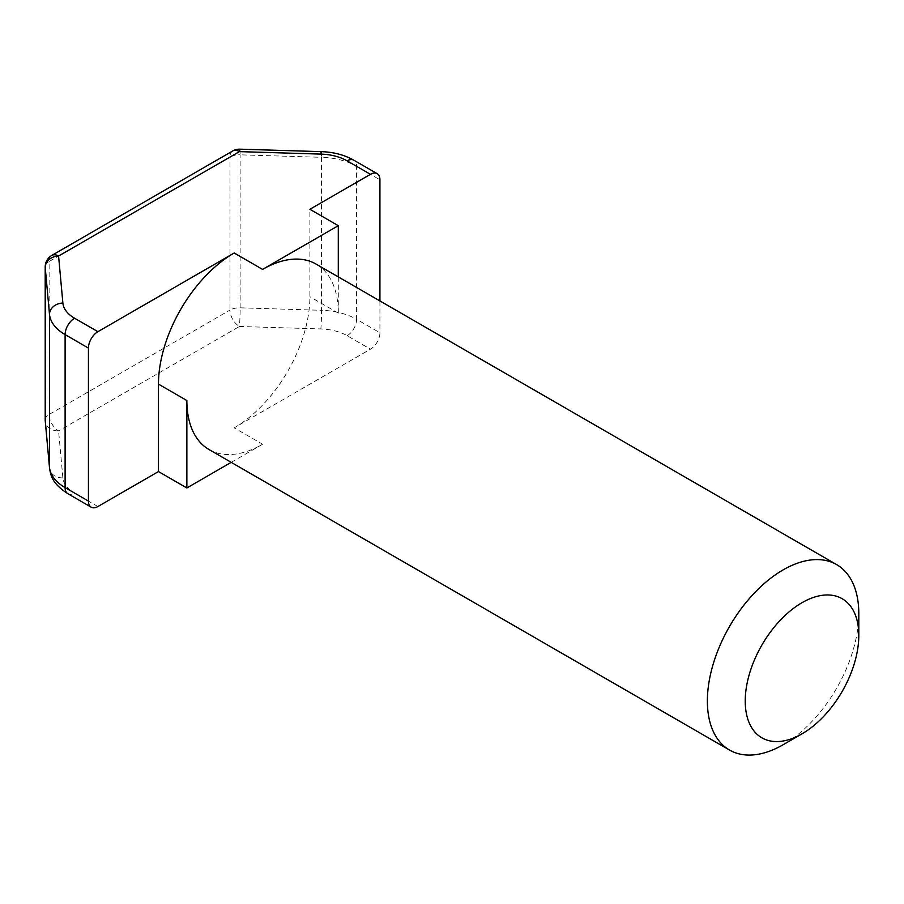 <?xml version="1.0" encoding="UTF-8"?>
<svg xmlns="http://www.w3.org/2000/svg" width="904" height="904" viewBox="0 0 904 904"><rect width="100%" height="100%" fill="white"/><g stroke="black" fill="none" stroke-linecap="round" stroke-linejoin="round"><path stroke-width="0.68" stroke-dasharray="4.52 3.39" d="M209.039 449.548A107.067 61.822 120 0 0 262.578 444.237L234.181 427.852L370.459 349.17A13.379 7.729 120 0 0 379.929 332.774L356.594 319.304L356.594 166.313L379.929 179.783M231.209 462.351L262.578 444.237M379.929 300.93L379.929 332.774M234.181 427.852A107.067 61.822 120 0 0 309.891 296.715L309.891 209.287M858.8 613.624A107.067 61.822 -60 0 1 783.09 744.76M338.288 276.895L338.288 313.1A107.067 61.822 120 0 0 316.106 264.092M239.842 149.171A13.379 0.576 -88.3 0 1 240.136 154.833L321.553 157.307L321.553 310.298L240.136 307.823A13.379 0.576 -88.3 0 1 239.436 326.468L320.852 328.943A40.149 23.176 0 0 1 347.136 335.7L370.459 349.17M97.903 506.534L74.569 493.064A40.149 23.176 0 0 1 62.873 477.888L58.579 430.88A13.379 10.916 -5.2 0 1 45.256 421.162M45.223 419.546A13.379 7.729 180 0 1 49.121 414.484A13.379 7.729 60 0 0 58.579 430.88L239.436 326.468A13.379 7.729 -120 0 1 229.966 310.072L49.121 414.484L49.121 261.493L229.966 157.081L229.966 310.072A13.379 7.729 180 0 1 240.136 307.823L240.136 154.833A13.379 7.729 180 0 0 229.966 157.081A13.379 7.729 60 0 1 232.735 150.957M338.288 313.1L309.891 296.715M321.259 151.646A13.379 0.576 -88.3 0 1 321.553 157.307A53.539 30.905 180 0 1 356.594 166.313A13.379 7.729 120 0 0 353.826 160.189M51.89 255.369A13.379 7.729 -120 0 0 49.121 261.493A13.379 7.729 180 0 0 45.2 266.962M347.136 335.7A13.379 7.729 120 0 0 356.594 319.304A53.539 30.905 180 0 0 321.553 310.298A13.379 0.576 -88.3 0 1 320.852 328.943M67.879 493.72A13.379 7.729 120 0 0 74.569 493.064M62.873 477.888A13.379 10.916 -5.2 0 1 49.539 468.17"/><path stroke-width="1.36" d="M802.017 602.697A80.309 46.364 120 0 0 745.235 701.041A80.309 46.364 120 0 0 802.017 733.833L783.09 744.76A107.067 61.822 -60 0 1 729.551 750.06A107.067 61.822 -60 0 1 713.143 664.259A107.067 61.822 -60 0 1 783.09 569.904A107.067 61.822 -60 0 1 836.629 564.604A107.067 61.822 -60 0 1 858.8 613.624L858.8 635.478A80.309 46.364 120 0 0 802.017 602.697M97.903 331.678A13.379 7.729 120 0 0 88.434 348.074L65.111 334.604L65.111 487.595A13.379 7.729 120 0 0 67.879 493.72C52.511 483.674 50.873 476.329 49.539 468.17L45.256 421.162A13.379 10.916 -5.2 0 1 45.223 420.36L49.505 467.368L49.505 314.377L45.223 267.369A13.379 10.916 -5.2 0 1 58.579 256.035L62.873 303.043A40.149 23.176 180 0 0 74.569 318.208L97.903 331.678L234.181 252.996A107.067 61.822 120 0 0 158.471 384.132L158.471 471.56L186.868 487.957L231.209 462.351M186.868 487.957L186.868 400.528A107.067 61.822 120 0 0 209.039 449.548L729.551 750.06M338.288 276.895L338.288 225.684L262.578 269.392L234.181 252.996M338.288 225.684L309.891 209.287L370.459 174.325L347.136 160.855A40.149 23.176 180 0 0 320.852 154.098L239.436 151.623A13.379 0.576 -88.3 0 1 239.842 149.171A13.379 13.379 0 0 0 232.735 150.957A13.379 7.729 60 0 1 239.436 151.623L58.579 256.035A13.379 7.729 -120 0 0 51.89 255.369A13.379 13.379 0 0 0 45.2 266.962L45.2 419.953A13.379 7.729 180 0 1 45.223 419.546M88.434 348.074L88.434 501.065A13.379 7.729 120 0 0 91.214 507.189A13.379 7.729 120 0 0 97.903 506.534L158.471 471.56M370.459 174.325A13.379 7.729 120 0 1 377.16 173.658A13.379 7.729 120 0 1 379.929 179.783L379.929 300.93M783.09 744.76L802.017 733.833A80.309 46.364 120 0 0 858.8 635.478M836.629 564.604L316.106 264.092A107.067 61.822 120 0 0 262.578 269.392M186.868 400.528L158.471 384.132M45.2 266.962A13.379 7.729 180 0 0 45.223 267.369L45.223 420.36A13.379 7.729 180 0 1 45.2 419.953A13.379 13.379 0 0 0 45.256 421.162M49.539 468.17A13.379 10.916 -5.2 0 1 49.505 467.368A53.539 30.905 180 0 0 65.111 487.595L88.434 501.065M377.16 173.658L353.826 160.189A13.379 7.729 120 0 0 347.136 160.855M74.569 318.208A13.379 7.729 120 0 0 65.111 334.604A53.539 30.905 180 0 1 49.505 314.377A13.379 10.916 -5.2 0 1 62.873 303.043M320.852 154.098A13.379 0.576 -88.3 0 1 321.259 151.646L239.842 149.171M232.735 150.957L51.89 255.369M91.214 507.189L67.879 493.72M353.826 160.189C344.447 154.912 333.587 152.064 321.259 151.646"/></g></svg>
